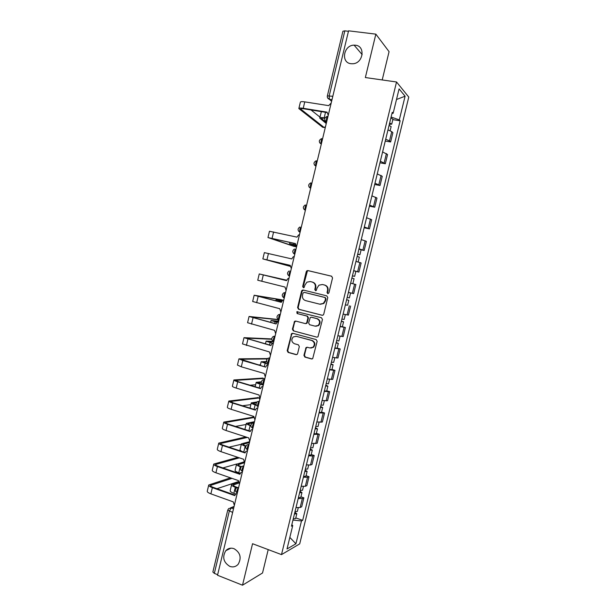 <?xml version="1.0" encoding="UTF-8"?>
<svg xmlns="http://www.w3.org/2000/svg" width="616" height="616" viewBox="0 0 616 616"><rect width="100%" height="100%" fill="white"/><g stroke="black" fill="none" stroke-linecap="round" stroke-linejoin="round"><path stroke-width="0.92" d="M327.743 293.67L328.906 292.908L332.548 277.924L331.554 276.191L307.9 270.578L306.907 270.755L306.26 271.671L302.687 286.478L303.357 287.68L304.081 287.541L304.966 285.008L306.922 282.159L310.202 281.55L312.166 282.028C314.63 282.913 315.669 284.746 315.269 287.526L314.799 289.451L315.477 290.66L316.231 290.506L317.101 287.972L318.988 285.177L322.399 284.507L324.378 284.985C326.88 285.878 327.928 287.726 327.52 290.521L327.05 292.454L327.743 293.67M234.034 548.679C230.831 547.609 228.082 548.279 225.787 550.696C222.091 557.11 223.415 562.331 229.768 566.366C233.071 567.498 235.89 566.782 238.215 564.217C241.742 557.757 240.348 552.575 234.034 548.679M355.463 45.214L354.108 45.153C343.528 45.037 340.563 62.77 350.997 63.71L352.914 63.756C363.294 63.309 365.673 46.008 355.463 45.214M303.919 355.34L304.882 357.095L311.488 358.935L312.697 358.651L317.155 341.341L316.177 339.585L292.754 333.295L291.653 333.525L287.187 350.689L288.134 352.429L295.988 354.624L297.151 354.362L297.62 353.592L299.322 346.554L298.36 344.814L294.456 343.743C291.43 342.019 291.037 339.755 293.262 336.937L296.25 336.305L311.665 340.463C314.676 342.111 315.13 344.367 313.02 347.216L309.848 347.955L307.269 347.247L306.098 347.509L303.919 355.34L304.435 355.34L305.405 357.095L312.096 358.951M281.497 554.608L252.552 543.72L242.511 585.2L217.517 575.252L348.571 30.823L375.852 34.142L365.35 77.547L396.535 81.982L281.497 554.608L299.715 543.866L408.77 97.074L396.535 81.982M322.076 315.284L323.223 315.03L323.739 314.214L327.774 297.597L326.788 295.865L303.203 290.036L302.163 290.228L301.57 291.114L297.605 307.53L298.56 309.255L322.368 315.323M322.461 319.496L317.956 336.86L316.778 337.129L293.339 330.861L292.392 329.129L294.617 321.29L295.703 321.067L305.159 323.554L306.283 323.315L306.799 322.499L307.931 317.817L306.968 316.085L297.112 313.536L296.835 311.735L321.475 317.748L322.461 319.496M382.205 79.949L389.073 51.659L375.852 34.142M242.511 585.2L262.531 572.988L268.206 549.611M217.648 574.69L214.33 573.373L212.867 572.002L227.751 510.11M327.373 95.85L342.912 31.239L344.837 30.846L329.229 95.726L329.383 99.307L331.608 101.301M348.456 31.293L344.837 30.846M385.701 139.216L389.497 140.91L391.761 131.631L387.972 129.891M391.761 131.631L392.885 132.733L390.629 141.965L385.254 141.056M389.497 140.91L390.629 141.965M379.964 162.793L385.316 163.756L387.564 154.547L382.613 151.921M380.341 161.223L385.316 163.756M374.674 184.492L380.018 185.508L382.259 176.315L377.254 173.905M374.998 183.191L380.018 185.508M369.4 206.144L374.728 207.215L376.961 198.036L371.91 195.842M369.654 205.113L374.728 207.215M364.141 227.758L369.446 228.882L371.679 219.72L366.582 217.741M364.325 226.988L369.446 228.882M361.107 249.827L364.171 250.504L366.405 241.364L361.261 239.593M359.012 248.825L364.171 250.504M353.669 270.77L358.912 272.087L361.138 262.963L355.948 261.407M353.7 270.624L358.912 272.087M348.402 292.377L353.661 293.624L355.879 284.515L350.65 283.152M347.385 305.228L345.353 304.905M343.12 314.083L348.417 315.123L350.635 306.036M342.373 326.726L345.399 327.512L340.07 326.588M337.838 335.751L343.189 336.582L345.399 327.512M337.152 348.125L340.178 348.941L334.804 348.233M332.571 357.38L337.968 357.996L340.178 348.941M331.947 369.492L334.958 370.339L329.537 369.839M327.319 378.963L332.755 379.379L334.958 370.339M326.757 390.814L329.752 391.691L324.293 391.399M322.076 400.5L327.558 400.708L329.752 391.691M321.567 412.096L324.563 412.997L319.05 412.913M316.84 422.006L322.368 422.006L324.563 412.997M316.393 433.341L319.373 434.272L313.821 434.388M311.611 443.466L317.186 443.258L319.373 434.272M311.226 454.539L314.199 455.501L312.712 455.986L308.601 455.825M306.391 464.88L310.518 465.003L312.012 464.472L314.199 455.501M306.075 475.698L309.032 476.692L307.523 477.277L303.388 477.215M301.185 486.255L305.328 486.278L306.853 485.639L309.032 476.692M300.931 496.819L303.88 497.836L302.34 498.529L298.19 498.575M295.996 507.592L300.154 507.507L301.701 506.776L303.88 497.836M391.969 113.49L393.147 113.275L399.083 88.904L405.089 96.212L399.307 119.904L391.106 117.032M292.962 520.058L301.478 520.967L302.672 520.351L400.146 120.805L399.307 119.904M301.478 520.967L295.919 543.782L287.017 548.964L292.731 525.525L291.838 524.663M393.147 113.275L392.253 112.312L291.468 526.187L292.731 525.525M392.823 119.635L400.146 120.805M295.796 517.902L302.672 520.351M405.089 96.212L396.504 99.492M289.836 537.414L295.919 543.782M328.02 293.693L327.535 292.562L328.005 290.629C328.413 287.834 327.365 285.993 324.871 285.1L324.378 284.985M322.399 284.507L324.871 285.1M310.202 281.55L312.666 282.151C315.138 283.029 316.17 284.861 315.769 287.641L315.3 289.559L315.762 290.683M331.762 276.261L308.408 270.724L307.415 270.901L303.211 286.594L303.65 287.695M303.503 290.113L302.094 291.214L298.136 307.607L299.091 309.332L322.453 315.323M325.541 298.691L324.855 297.474L304.158 292.346L303.01 293.093L302.525 295.11C302.117 297.875 303.141 299.715 305.598 300.616L319.727 304.173L323.308 303.411L325.048 300.731L325.541 298.691L326.026 298.783L324.855 297.474M304.597 292.431L325.34 297.567M320.281 304.273L323.8 303.495L325.533 300.824L325.048 300.731M326.026 298.783L325.533 300.824M316.778 337.129L293.339 330.861M295.796 321.09L294.617 322.176L292.923 329.175L293.878 330.908M305.682 323.608L306.799 323.369L307.315 322.553L308.447 317.879L307.484 316.147L297.112 313.536M297.79 311.642L297.366 311.804L297.644 313.606M315.061 326.149L318.156 325.464C320.374 322.599 319.95 320.328 316.886 318.649L311.411 317.232L310.287 317.471L308.624 322.976L309.594 324.717L315.061 326.149M315.854 326.264L318.657 325.517C320.867 322.653 320.443 320.382 317.386 318.711L316.886 318.649M311.596 317.255L317.386 318.711M307.23 347.231L306.144 348.302L304.435 355.34M310.918 348.071L313.529 347.231C315.631 344.382 315.184 342.134 312.173 340.486L311.665 340.463M295.849 336.221L312.173 340.486M292.785 333.302L291.676 334.373L287.726 350.697L288.673 352.437L296.589 354.639M389.073 125.387L391.129 126.596M324.878 117.964L324.178 117.849C321.39 117.425 319.912 117.502 319.735 118.079L326.257 123.523M389.543 123.446L389.905 123.754L389.435 123.901M389.651 122.992L391.722 124.163L389.327 124.34M390.89 117.926L392.939 119.165M326.457 122.676L321.475 118.503C321.606 118.079 322.684 118.018 324.732 118.326M321.367 111.627L319.758 117.979M323.107 127.35L324.224 127.535L325.517 126.58M326.141 124.016L326.157 123.446M331.192 103.011L328.636 105.636L304.766 101.871C302.002 101.471 300.531 101.578 300.362 102.194L298.86 108.462M324.224 127.535L300.623 109.017C300.747 108.578 301.832 108.508 303.888 108.816L326.981 112.536M328.228 115.346L327.073 112.135L303.226 108.293C300.462 107.885 298.999 107.977 298.837 108.578L322.676 127.281M319.966 117.109L311.018 109.964M357.157 256.441L359.328 257.103L358.142 261.985M295.318 244.768L289.551 243.651L295.588 245.753M357.711 254.169L358.104 254.316L357.68 254.269M357.734 254.077L359.906 254.747L357.657 254.37M358.951 249.064L361.122 249.75L359.906 254.747M295.495 245.545L291.283 244.067L295.326 244.845M294.101 246.408L296.165 246.546M299.499 234.673L298.56 234.958L296.989 237.145L269.469 231.254L267.968 237.537L294.017 246.392M295.534 246.739L269.739 237.992L295.426 243.643M296.565 246.854L295.449 243.566L267.96 237.56M351.875 278.139L354.061 278.717M350.658 283.137L352.198 283.56M290.128 265.704L284.554 264.441L290.09 265.973M352.437 275.814L352.837 275.93L352.429 275.853M352.444 275.775L354.639 276.361L352.421 275.891M355.856 271.379L354.639 276.361M290.09 265.912L286.286 264.865L290.121 265.727M294.255 256.464L293.208 256.795L291.753 258.913L264.356 252.622L262.855 258.905L290.074 266.312L264.626 259.344L290.205 265.35L262.855 258.913M290.213 265.327L291.329 268.622M346.608 299.761L348.81 300.285L347.601 305.259L345.384 304.781M346.6 299.784L348.81 300.285M286.571 280.465L281.035 279.079L286.571 280.449M348.394 292.423L350.596 292.962L348.394 292.423M347.17 297.428L349.38 297.936L350.596 292.962M289.02 278.216L287.88 278.594L286.525 280.642L259.251 273.943L286.648 280.188L261.03 274.374L286.525 280.627M286.101 290.352L284.985 287.041L257.75 280.226L259.251 273.951M341.356 321.313L341.772 321.375L341.38 321.236M341.333 321.398L343.566 321.814L341.395 321.152M340.124 326.38L342.357 326.765M281.635 301.393L276.053 299.807L282.09 300.762M341.911 319.042L344.136 319.473L345.33 314.584M281.974 300.885L277.778 300.223L281.666 301.332M336.12 342.827L336.536 342.858L336.151 342.689M336.082 342.966L338.33 343.305L336.182 342.55M334.873 347.94L337.129 348.24M276.946 322.345L271.079 320.497L278.671 321.205M336.659 340.617L338.9 340.964L340.055 336.213M278.609 321.452L272.803 320.913L277.038 322.253M330.892 364.295L331.316 364.302L330.938 364.102M330.838 364.495L333.102 364.749L330.985 363.902M329.637 369.454L331.901 369.692L333.102 364.749M272.649 343.366L266.12 341.149L273.319 341.356M331.416 362.146L333.672 362.416L334.796 357.811M273.727 341.734L267.837 341.564L272.934 343.281M325.671 385.724L326.103 385.708L325.733 385.47M325.61 385.978L327.889 386.155L325.795 385.223M324.401 390.929L326.696 391.06M268.283 364.349L261.161 361.761L266.666 361.546M326.18 383.637L328.467 383.799M266.89 362.015L262.886 362.177L268.337 364.141M320.459 407.114L320.905 407.068L320.536 406.799M320.389 407.422L322.684 407.523L320.613 406.491M319.18 412.366L321.49 412.404M263.286 385.115L260.106 384.168C257.45 383.352 256.156 382.744 256.218 382.336L261.33 381.812M320.959 405.089L323.261 405.159M261.276 382.39L257.935 382.752L262.547 384.623M315.261 428.459L315.708 428.382L315.353 428.089M315.176 428.828L317.486 428.844L315.446 427.727M313.975 433.756L316.301 433.718M256.387 405.251L255.132 404.866C252.483 404.019 251.197 403.357 251.282 402.872L256.972 401.971M315.746 426.495L318.064 426.48M256.387 402.718L252.999 403.28L256.218 404.874M310.079 449.765L310.526 449.665L310.179 449.341M309.971 450.188L312.304 450.127L310.279 448.925M308.77 455.108L311.119 454.978M250.874 425.748L250.158 425.517C247.524 424.647 246.254 423.923 246.354 423.369L254.477 421.698M310.541 447.863L312.882 447.763M254.285 422.499L248.071 423.777C247.994 424.193 248.933 424.724 250.874 425.371M244.891 429.444L246.331 423.462M304.897 471.032L305.351 470.901L305.012 470.547M304.781 471.51L307.13 471.371L305.128 470.077M303.58 476.422L305.952 476.207M245.807 446.338L245.199 446.138C242.573 445.229 241.318 444.459 241.434 443.828L249.665 441.687M305.344 469.184L307.707 468.999M249.449 442.596L243.151 444.244C243.066 444.713 243.998 445.283 245.953 445.953L245.961 445.961M241.472 451.297L239.986 449.857L241.41 443.936M299.73 492.253L300.192 492.099L299.861 491.714M299.599 492.785L301.963 492.569L299.984 491.191M298.406 497.69L300.785 497.389M241.087 467.005L240.248 466.72C237.63 465.781 236.39 464.957 236.529 464.248L243.913 461.915M240.294 473.296L238.792 472.78C236.174 471.833 234.942 470.994 235.081 470.27L236.498 464.372M300.161 490.467L302.541 490.197M218.742 443.22L217.286 449.287C217.148 449.957 218.38 450.743 220.975 451.659L243.543 459.251L244.621 462.662L238.238 464.664C238.138 465.188 239.062 465.804 241.01 466.497L241.426 466.635M294.571 513.436L295.041 513.259L294.718 512.843M294.425 514.029L296.812 513.729L294.856 512.258M293.231 518.918L295.634 518.541M236.69 487.741L235.304 487.256C232.702 486.293 231.47 485.423 231.624 484.638L238.33 482.143M235.712 493.97L233.849 493.308C231.246 492.338 230.022 491.445 230.184 490.644L231.593 484.769M294.987 511.711L297.389 511.357M238.661 483.067L233.341 485.046C233.225 485.631 234.142 486.278 236.074 486.994L237.291 487.425M283.791 299.923L282.567 300.346L281.304 302.325L254.162 295.233L281.266 299.699M282.913 300.161L255.933 295.657L281.32 302.264M280.881 312.035L279.772 308.716L252.66 301.501L254.154 295.249M278.578 321.59L277.277 322.06L276.099 323.97L249.072 316.478L276.599 319.35M278.617 321.198L277.97 319.712L250.851 316.901L276.13 323.854M275.668 333.68L274.567 330.345L247.578 322.73L249.064 316.509M273.373 343.212L272.002 343.728L270.901 345.568L243.998 337.676L271.733 338.916M271.756 339.262L245.769 338.099L270.94 345.399M270.47 355.286L269.369 351.929L242.504 343.921L243.99 337.722M267.121 358.928L240.702 359.267L265.712 367.128L242.812 360.522L238.931 358.843L267.29 358.558M268.176 364.795L266.751 365.342L265.765 366.92M265.28 376.846L264.187 373.481L241.303 366.805L237.445 365.072L238.916 358.905M260.422 364.849L258.774 364.895M262.994 386.34L261.507 386.917L260.537 388.65L237.707 381.812C235.073 380.996 233.803 380.38 233.88 379.964L262.647 378.108M264.503 379.487L263.833 378.455L235.651 380.388L238.5 381.758L260.599 388.373M260.098 398.36L259.013 394.987L236.205 388.08C233.58 387.256 232.309 386.625 232.386 386.186L233.857 380.041M255.632 384.761L250.027 385.208M257.819 407.838L256.287 408.454L255.37 410.125L232.617 403.057C229.999 402.21 228.736 401.54 228.829 401.047L258.004 397.628M259.837 399.461L259.136 397.975L230.6 401.47L233.418 402.956L255.448 409.802M254.932 419.835L253.846 416.447L231.123 409.309C228.505 408.462 227.242 407.777 227.343 407.261L228.813 401.139M250.858 404.635L242.427 405.759M252.652 429.283L251.074 429.937L250.212 431.562L227.543 424.262C224.925 423.385 223.677 422.661 223.793 422.091L253.376 417.109M253.715 417.571L225.564 422.507C225.479 422.93 226.403 423.469 228.344 424.124L250.304 431.185M249.765 441.272L248.687 437.876L226.041 430.507C223.439 429.622 222.191 428.882 222.314 428.289L223.77 422.199M246.084 424.478L235.512 426.426M249.349 441.764L249.68 441.202M247.493 450.712L245.876 451.382L245.06 452.952L222.468 445.43C219.866 444.521 218.634 443.743 218.765 443.097L245.846 436.944M247.332 437.429L220.536 443.512C220.436 443.99 221.352 444.567 223.285 445.245L245.168 452.529M241.326 444.282L229.044 447.162M242.35 472.087L240.694 472.78L239.924 474.305L217.41 466.551C214.815 465.619 213.598 464.787 213.752 464.064L237.876 457.349M239.362 457.85L215.515 464.472C215.4 465.011 216.308 465.627 218.233 466.327L240.048 473.835M239.478 484.022L238.407 480.596L215.923 472.772C213.329 471.825 212.112 470.986 212.274 470.239L213.721 464.195M236.767 463.994L222.892 467.929M237.214 493.424L235.528 494.14L234.796 495.618L212.358 487.641C209.779 486.671 208.57 485.785 208.739 484.985L230.492 477.839M231.986 478.363L210.503 485.4C210.379 485.993 211.28 486.648 213.198 487.364L234.942 495.095M236.829 493.455L237.252 493.262M234.35 505.328L233.287 501.894L210.872 493.847C208.293 492.869 207.091 491.976 207.269 491.152L208.709 485.131M238.276 481.65L216.963 488.704M233.972 506.876L231.2 507.969L229.283 511.211L214.33 573.373M233.51 508.808L231.2 507.969L228.721 508.554L227.766 510.04L232.64 512.435M331.962 99.807L329.498 99.43L327.62 97.898M305.328 486.278L307.523 477.277M310.518 465.003L312.712 455.986M315.708 443.682L317.91 434.657M320.913 422.33L323.123 413.282M326.126 400.931L328.336 391.868M331.354 379.495L333.572 370.409M336.59 358.012L338.808 348.91M341.834 336.49L344.059 327.373M347.093 314.922L349.318 305.79M352.352 293.324L354.585 284.168M357.634 271.671L359.867 262.501M362.916 249.988L365.157 240.794M368.214 228.251L370.455 219.05M373.519 206.483L375.768 197.259M378.84 184.669L381.088 175.421M384.161 162.809L386.417 153.546M300.154 507.507L302.34 498.529M328.005 116.262C326.526 117.294 326.08 119.165 326.657 121.868M326.626 122.006L324.963 120.551M322.668 138.446C321.175 139.547 320.72 141.418 321.313 144.036L321.313 144.036C318.549 142.019 318.665 140.202 321.668 138.592M317.332 160.584C315.846 161.723 315.392 163.579 315.97 166.135L315.993 166.166M312.019 182.683C310.526 183.861 310.064 185.693 310.626 188.196L310.672 188.25M306.706 204.735C305.22 205.944 304.751 207.769 305.297 210.21L305.367 210.295M301.409 226.742C299.923 227.989 299.445 229.806 299.984 232.186L300.077 232.294M296.119 248.71C294.64 249.988 294.155 251.798 294.671 254.123L294.787 254.254M290.844 270.632C289.366 271.949 288.873 273.743 289.374 276.014L289.512 276.168M285.578 292.515C284.099 293.863 283.606 295.649 284.091 297.867L284.245 298.036M280.319 314.353C278.848 315.738 278.34 317.517 278.809 319.681L277.931 319.157M275.075 336.151C273.596 337.568 273.088 339.339 273.55 341.457L273.75 341.649M269.839 357.904C268.368 359.359 267.852 361.115 268.291 363.186L268.514 363.394M264.611 379.618C263.14 381.104 262.616 382.859 263.047 384.885L263.294 385.092M259.398 401.286C257.927 402.802 257.403 404.55 257.811 406.537L258.081 406.752M254.185 422.915C252.722 424.463 252.19 426.21 252.591 428.143L252.876 428.366M248.995 444.498C247.532 446.084 246.993 447.824 247.37 449.718L247.678 449.942M243.805 466.043C242.342 467.66 241.803 469.4 242.173 471.255L242.496 471.471M238.631 487.541C237.168 489.196 236.621 490.929 236.975 492.746L237.322 492.962M321.29 144.159L319.666 142.773M315.97 166.274L314.391 164.949M310.656 188.35L309.124 187.095M305.351 210.372L303.88 209.194M300.061 232.363L298.652 231.262M294.779 254.3L293.439 253.291M289.505 276.199L288.25 275.29M284.245 298.059L283.083 297.243M284.276 297.913L284.091 297.867C281.758 296.304 281.651 294.633 283.768 292.862L285.585 292.469M279.025 319.735L278.809 319.681C276.538 318.156 276.407 316.501 278.44 314.722L280.334 314.299M273.712 341.626L272.803 341.041M273.781 341.518L273.55 341.457C271.317 339.963 271.179 338.323 273.127 336.544L275.09 336.074M268.414 363.325L267.706 362.878M268.545 363.263L268.291 363.186C266.112 361.723 265.958 360.098 267.829 358.312L269.854 357.819M263.124 384.985L262.624 384.669M263.325 384.962L263.047 384.885C260.907 383.445 260.745 381.828 262.555 380.041L264.634 379.51M258.112 406.622L257.811 406.537C255.717 405.112 255.54 403.511 257.288 401.724L259.421 401.17M252.591 428.143C250.535 426.749 250.35 425.156 252.044 423.361L254.223 422.784M247.709 449.834L247.37 449.718C245.353 448.34 245.168 446.746 246.816 444.952L249.026 444.352M242.519 471.371L242.173 471.255C240.186 469.885 239.994 468.299 241.595 466.497L243.844 465.881M237.345 492.877L236.975 492.746C235.027 491.391 234.835 489.812 236.39 488.003L238.669 487.372M332.817 96.273L327.358 95.896C327.119 97.551 327.797 98.691 329.383 99.307L331.993 99.707M328.005 290.629L327.52 290.521M315.3 289.559L314.799 289.451M315.769 287.641L315.269 287.526M312.666 282.151L312.166 282.028M303.211 286.594L302.687 286.478M306.776 271.81L306.26 271.671M308.408 270.724L307.9 270.578M327.535 292.562L327.05 292.454M299.091 309.332L298.56 309.255M298.136 307.607L297.605 307.53M302.094 291.214L301.57 291.114M304.674 292.446L304.158 292.346M292.923 329.175L292.392 329.129M294.617 322.176L294.078 322.122M307.315 322.553L306.799 322.499M308.447 317.879L307.931 317.817M307.484 316.147L306.968 316.085M311.919 317.294L311.411 317.232M306.144 348.302L305.621 348.286M296.781 336.336L296.25 336.305M296.519 354.624L295.988 354.624M288.673 352.437L288.134 352.429M287.726 350.697L287.187 350.689M291.676 334.373L291.137 334.334M311.996 358.928L311.488 358.935M305.405 357.095L304.882 357.095M325.51 112.297L324.178 117.849M321.968 118.187L321.783 118.942M303.226 108.293L304.766 101.871M300.985 109.517L301.193 108.67M293.994 243.32L293.732 244.406M272.087 238.292L273.612 231.939M266.928 259.813L268.453 253.476M261.785 281.296L263.301 274.967M280.118 301.001L279.903 301.902M275.098 321.852L274.713 323.477M270.093 342.665L269.531 345.006M265.096 363.432L264.356 366.505M263.317 362.077L263.217 362.501M260.106 384.168L259.197 387.957M258.381 382.605L258.258 383.121M255.132 404.866L254.046 409.363M253.453 403.095L253.307 403.711M250.158 425.517L248.903 430.738M248.533 423.546L248.364 424.262M245.199 446.138L243.774 452.067M243.628 443.967L243.428 444.775M240.248 466.72L238.792 472.78M238.723 464.341L238.507 465.249M235.304 487.256L233.849 493.308M233.834 484.684L233.595 485.693M282.698 300.069L281.196 299.684M256.649 302.733L258.166 296.419M277.97 319.712L276.469 319.319M251.528 324.132L253.037 317.825M246.408 345.484L247.917 339.193M267.436 358.597L267.044 358.489M241.303 366.805L242.812 360.522M241.095 359.629L241.21 359.159M263.833 378.455L262.347 378.024M236.205 388.08L237.707 381.812M236.028 380.811L236.167 380.226M259.136 397.975L257.65 397.52M231.123 409.309L232.617 403.057M230.962 401.948L231.131 401.262M253.715 417.217L252.968 416.986M226.041 430.507L227.543 424.262M225.91 423.053L226.103 422.253M220.975 451.659L222.468 445.43M220.867 444.113L221.082 443.204M215.923 472.772L217.41 466.551M215.831 465.134L216.077 464.118M210.872 493.847L212.358 487.641M210.811 486.116L211.08 484.992M230.861 548.178L225.787 550.696M362.17 54.616L354.108 45.153M327.173 116.386C324.016 117.926 323.839 119.758 326.649 121.891M316 166.143L315.97 166.135C313.267 164.21 313.344 162.416 316.185 160.761M310.687 188.203L310.626 188.196C307.992 186.348 308.031 184.577 310.726 182.883M305.382 210.225L305.297 210.21C302.733 208.431 302.733 206.683 305.29 204.966M300.092 232.209L299.984 232.186C297.482 230.469 297.443 228.744 299.877 227.004M294.81 254.154L294.671 254.123C292.23 252.46 292.169 250.758 294.486 249.003M289.543 276.053L289.374 276.014C286.994 274.405 286.902 272.719 289.12 270.955M230.561 507.83L234.08 506.452M307.415 270.901L306.907 270.755M302.687 290.344L302.163 290.228M323.8 303.495L323.308 303.411M295.156 321.344L294.617 321.29M306.799 323.369L306.283 323.315M297.366 311.804L296.835 311.735M318.657 325.517L318.156 325.464M306.614 347.524L306.098 347.509M313.529 347.231L313.02 347.216M292.192 333.556L291.653 333.525M391.137 126.549L390.136 130.677M392.954 119.111L391.722 124.163M289.859 242.388L289.559 243.628M354.069 278.717L352.853 283.699M284.654 264.033L284.554 264.441M343.566 321.814L342.357 326.78M276.045 299.823L275.799 300.854M338.33 343.305L337.121 348.256M271.071 320.528L270.624 322.384M266.104 341.187L265.457 343.882M327.889 386.155L326.688 391.091M329.545 379.356L328.459 383.822M261.145 361.815L260.306 365.334M322.684 407.523L321.483 412.443M324.309 400.87L323.254 405.197M256.202 382.405L255.155 386.748M317.486 428.844L316.293 433.756M319.073 422.337L318.056 426.518M251.259 402.949L250.019 408.115M312.304 450.127L311.111 455.032M313.852 443.759L312.866 447.809M307.13 471.371L305.936 476.26M308.647 465.149L307.692 469.053M301.963 492.569L300.777 497.458M303.442 486.494L302.525 490.259M296.812 513.729L295.618 518.61M298.252 507.792L297.366 511.426"/></g></svg>
